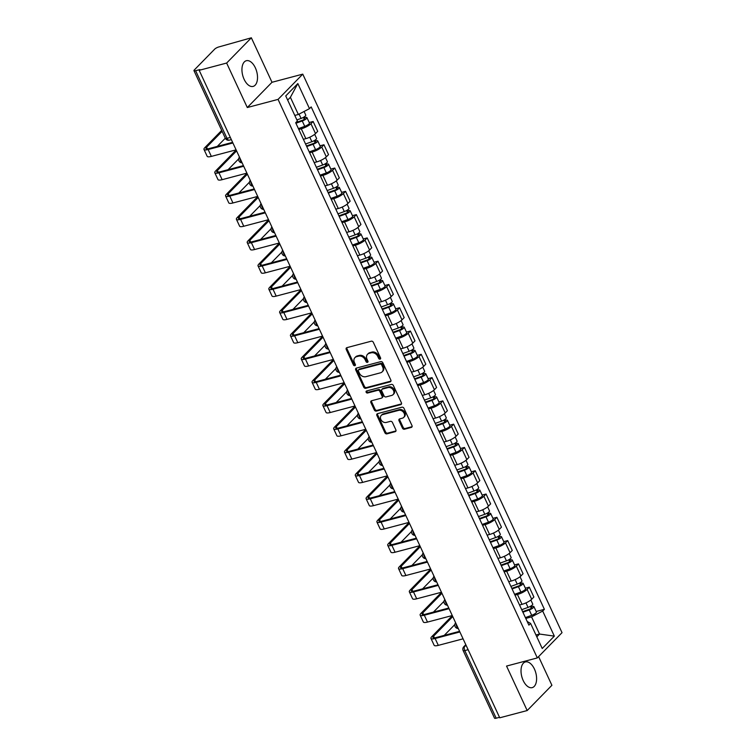 <?xml version="1.0" encoding="UTF-8"?>
<svg xmlns="http://www.w3.org/2000/svg" width="756" height="756" viewBox="0 0 756 756"><rect width="100%" height="100%" fill="white"/><g stroke="black" fill="none" stroke-linecap="round" stroke-linejoin="round"><path stroke-width="1.13" d="M380.079 359.147A1.172 0.936 -135.6 0 0 380.551 357.871L373.322 342.307A1.673 1.332 -135.6 0 0 371.29 341.192L346.909 347.647A1.673 1.332 -135.6 0 0 346.239 349.47L353.468 365.035A1.172 0.936 -135.6 0 0 355.358 364.534L354.422 362.521A5.349 4.262 -135.6 0 1 354.933 357.626A5.349 4.262 -135.6 0 1 356.586 356.681L358.618 356.152A5.349 4.262 -135.6 0 1 365.129 359.686L366.065 361.699A1.172 0.936 -135.6 0 0 367.955 361.198L367.019 359.185A5.349 4.262 -135.6 0 1 367.529 354.299A5.349 4.262 -135.6 0 1 369.183 353.354L371.215 352.816A5.349 4.262 -135.6 0 1 377.716 356.36L378.652 358.372A1.172 0.936 -135.6 0 0 380.079 359.147M534.426 669.041A13.287 7.258 75.2 0 0 525.411 661.935A13.287 7.258 75.2 0 0 523.19 680.523A13.287 7.258 75.2 0 0 532.205 687.629A13.287 7.258 75.2 0 0 534.426 669.041M255.348 67.823A13.287 7.258 75.2 0 0 246.333 60.716A13.287 7.258 75.2 0 0 244.112 79.304A13.287 7.258 75.2 0 0 253.128 86.411A13.287 7.258 75.2 0 0 255.348 67.823M402.438 428.123A1.673 1.332 -135.6 0 0 404.479 429.228L411.311 427.414A1.673 1.332 -135.6 0 0 411.992 425.59L403.959 408.306A1.673 1.332 -135.6 0 0 401.927 407.2L377.546 413.645A1.673 1.332 -135.6 0 0 376.875 415.469L384.899 432.763A1.673 1.332 -135.6 0 0 386.94 433.868L395.199 431.676A1.673 1.332 -135.6 0 0 395.87 429.852L392.44 422.462A1.673 1.332 -135.6 0 0 390.398 421.347L386.307 422.434A4.47 3.563 -135.6 0 1 381.355 420.317A4.47 3.563 -135.6 0 1 381.289 415.384A4.47 3.563 -135.6 0 1 382.668 414.6L398.714 410.347A4.47 3.563 -135.6 0 1 403.666 412.474A4.47 3.563 -135.6 0 1 403.732 417.397A4.47 3.563 -135.6 0 1 402.353 418.191L399.678 418.9A1.673 1.332 -135.6 0 0 399.007 420.723L402.438 428.123L403.165 427.386A1.673 1.332 -135.6 0 0 405.197 428.491L412.039 426.677A1.673 1.332 -135.6 0 0 412.096 426.658M247.288 107.532L271.999 82.281L251.351 37.8L226.639 63.05L247.288 107.532L278.057 99.395L537.318 657.918L506.548 666.064L527.187 710.545L499.735 717.803L199.178 70.317L199.896 69.58L195.624 70.714L227.008 138.329A3.411 1.862 75.2 0 0 229.323 140.153L231.345 139.614M226.639 63.05L199.178 70.317M390.162 381.856A1.673 1.332 -135.6 0 0 390.843 380.032L382.81 362.738A1.673 1.332 -135.6 0 0 380.778 361.633L356.397 368.087A1.673 1.332 -135.6 0 0 355.726 369.911L363.749 387.195A1.673 1.332 -135.6 0 0 365.781 388.3L390.162 381.856L390.88 381.118A1.673 1.332 -135.6 0 0 390.946 381.1M393.385 385.522L401.417 402.816A1.673 1.332 -135.6 0 1 400.737 404.63L376.356 411.084A1.673 1.332 -135.6 0 1 374.324 409.979L370.894 402.579A1.673 1.332 -135.6 0 1 371.565 400.756L381.449 398.138A1.673 1.332 -135.6 0 0 382.13 396.314L379.852 391.41A1.673 1.332 -135.6 0 0 377.811 390.304L367.52 393.025A1.172 0.936 -135.6 0 1 366.565 390.975L391.353 384.417A1.673 1.332 -135.6 0 1 393.385 385.522M251.351 37.8L218.89 46.929A3.411 0.888 -24.9 0 0 214.695 49.131L194.301 69.968A3.411 0.888 -24.9 0 0 193.971 70.677A3.411 0.888 -24.9 0 0 195.624 70.714M271.999 82.281L302.769 74.135L562.029 632.668L537.318 657.918M527.187 710.545L551.908 685.286L538.593 656.614M499.508 717.321L496.172 718.2A3.411 0.888 155.1 0 1 494.528 718.162L463.144 650.547A3.411 0.888 -24.9 0 0 464.789 650.585L496.172 718.2M303.373 139.293L305.849 138.641A7.834 2.032 -24.9 0 0 315.517 133.576L310.943 123.719A7.834 2.032 155.1 0 1 301.285 128.785L298.8 129.446M310.943 123.719L313.135 121.48L309.204 122.519M315.517 133.576L317.709 131.327L313.135 121.48M320.015 145.804L323.946 144.765L321.754 147.004A7.834 2.032 155.1 0 1 312.086 152.069L309.61 152.731M314.184 162.578L316.66 161.926A7.834 2.032 -24.9 0 0 326.327 156.861L328.52 154.611L323.946 144.765M330.826 169.089L334.757 168.049L332.555 170.289A7.834 2.032 155.1 0 1 322.897 175.354L320.421 176.016M324.995 185.863L327.471 185.211A7.834 2.032 -24.9 0 0 337.129 180.145L339.331 177.896L334.757 168.049M341.627 192.374L345.568 191.334L343.366 193.574A7.834 2.032 155.1 0 1 333.708 198.639L331.222 199.3M335.796 209.147L338.282 208.495A7.834 2.032 -24.9 0 0 347.94 203.43L350.141 201.181L345.568 191.334M352.438 215.658L356.369 214.619L354.177 216.859A7.834 2.032 155.1 0 1 344.509 221.924L342.033 222.585M346.607 232.432L349.083 231.78A7.834 2.032 -24.9 0 0 358.75 226.715L360.943 224.466L356.369 214.619M363.249 238.943L367.18 237.904L364.987 240.143A7.834 2.032 155.1 0 1 355.32 245.209L352.844 245.87M357.418 255.717L359.894 255.065A7.834 2.032 -24.9 0 0 369.561 250L371.754 247.751L367.18 237.904M374.059 262.228L377.991 261.189L375.789 263.428A7.834 2.032 155.1 0 1 366.131 268.493L363.655 269.155M368.229 279.002L370.705 278.35A7.834 2.032 -24.9 0 0 380.362 273.285L382.564 271.035L377.991 261.189M384.861 285.513L388.801 284.473L386.599 286.713A7.834 2.032 155.1 0 1 376.942 291.778L374.456 292.44M379.03 302.287L381.515 301.635A7.834 2.032 -24.9 0 0 391.173 296.569L393.375 294.32L388.801 284.473M395.671 308.798L399.603 307.749L397.41 309.998A7.834 2.032 155.1 0 1 387.743 315.063L385.267 315.724M389.841 325.571L392.317 324.919A7.834 2.032 -24.9 0 0 401.984 319.854L404.176 317.605L399.603 307.749M406.482 332.082L410.413 331.034L408.221 333.283A7.834 2.032 155.1 0 1 398.554 338.348L396.078 339.009M400.652 348.856L403.128 348.204A7.834 2.032 -24.9 0 0 412.785 343.139L414.987 340.89L410.413 331.034M417.284 355.367L421.224 354.318L419.022 356.567A7.834 2.032 155.1 0 1 409.365 361.633L406.889 362.285M411.453 372.141L413.938 371.489A7.834 2.032 -24.9 0 0 423.596 366.414L425.798 364.175L421.224 354.318M428.094 378.652L432.035 377.603L429.833 379.852A7.834 2.032 155.1 0 1 420.175 384.917L417.69 385.569M422.264 395.426L424.749 394.774A7.834 2.032 -24.9 0 0 434.407 389.699L436.599 387.459L432.035 377.603M438.905 401.927L442.836 400.888L440.644 403.137A7.834 2.032 155.1 0 1 430.977 408.202L428.501 408.854M433.075 418.711L435.55 418.049A7.834 2.032 -24.9 0 0 445.218 412.984L447.41 410.744L442.836 400.888M449.716 425.212L453.647 424.173L451.455 426.422A7.834 2.032 155.1 0 1 441.787 431.487L439.312 432.139M443.885 441.995L446.361 441.334A7.834 2.032 -24.9 0 0 456.019 436.269L458.221 434.029L453.647 424.173M460.517 448.497L464.458 447.457L462.256 449.707A7.834 2.032 155.1 0 1 452.598 454.772L450.122 455.424M454.687 465.28L457.172 464.619A7.834 2.032 -24.9 0 0 466.83 459.553L469.032 457.314L464.458 447.457M471.328 471.782L475.269 470.742L473.067 472.991A7.834 2.032 155.1 0 1 463.409 478.057L460.924 478.709M465.498 488.565L467.973 487.903A7.834 2.032 -24.9 0 0 477.641 482.838L479.833 480.599L475.269 470.742M482.139 495.067L486.07 494.027L483.878 496.276A7.834 2.032 155.1 0 1 474.21 501.341L471.735 501.993M476.308 511.85L478.784 511.188A7.834 2.032 -24.9 0 0 488.452 506.123L490.644 503.883L486.07 494.027M492.95 518.351L496.881 517.312L494.679 519.561A7.834 2.032 155.1 0 1 485.021 524.626L482.545 525.278M487.119 535.135L489.595 534.473A7.834 2.032 -24.9 0 0 499.253 529.408L501.455 527.168L496.881 517.312M503.751 541.636L507.692 540.597L505.49 542.846A7.834 2.032 155.1 0 1 495.832 547.911L493.347 548.563M497.92 558.419L500.406 557.758A7.834 2.032 -24.9 0 0 510.064 552.693L512.266 550.453L507.692 540.597M514.562 564.921L518.493 563.881L516.301 566.131A7.834 2.032 155.1 0 1 506.643 571.196L504.157 571.848M508.731 581.704L511.207 581.043A7.834 2.032 -24.9 0 0 520.875 575.977L523.067 573.738L518.493 563.881M525.373 588.206L529.304 587.166L527.112 589.415A7.834 2.032 155.1 0 1 517.444 594.481L514.968 595.133M519.542 604.989L522.018 604.327A7.834 2.032 -24.9 0 0 531.685 599.262L533.878 597.023L529.304 587.166M294.793 115.422L298.355 114.477L290.389 97.316L287.677 100.094M536.817 636.826L539.538 634.048L531.562 616.887L542.695 611.046L554.337 636.127L542.232 648.497L530.589 623.417L528.898 625.146L295.69 122.746L297.382 121.007L285.74 95.936L297.845 83.566L309.488 108.647L298.355 114.477M542.695 611.046L544.396 609.317L311.179 106.908L309.488 108.647M278.057 99.395L302.769 74.135M535.966 634.993L539.538 634.048L554.337 636.127M531.562 616.887L525.779 618.417M536.184 611.491L544.396 609.317M530.589 623.417L527.215 621.517M297.845 83.566L290.389 97.316M380.665 358.438A1.172 0.936 -135.6 0 1 379.38 357.635L378.444 355.622A5.349 4.262 -135.6 0 0 371.933 352.079L371.215 352.816M367.529 354.299L368.248 353.562A5.349 4.262 -135.6 0 1 369.901 352.617L371.933 352.079M354.933 357.626L355.651 356.889A5.349 4.262 -135.6 0 1 357.305 355.944L359.336 355.414A5.349 4.262 -135.6 0 1 365.847 358.949L366.783 360.971A1.172 0.936 -135.6 0 0 368.068 361.765M346.853 347.665A1.673 1.332 -135.6 0 0 346.957 348.733L354.186 364.297A1.172 0.936 -135.6 0 0 355.471 365.101M356.341 368.106A1.673 1.332 -135.6 0 0 356.445 369.174L364.468 386.458A1.673 1.332 -135.6 0 0 366.509 387.563L390.88 381.118M381.667 364.855A1.172 0.936 -135.6 0 0 380.24 364.08L358.845 369.741A1.172 0.936 -135.6 0 0 358.372 371.016L359.355 373.143A5.349 4.262 -135.6 0 0 365.866 376.686L380.495 372.812A5.349 4.262 -135.6 0 0 382.139 371.867A5.349 4.262 -135.6 0 0 382.649 366.981L381.667 364.855L382.385 364.118A1.172 0.936 -135.6 0 0 380.958 363.343L380.24 364.08M358.486 369.949L359.204 369.211A1.172 0.936 -135.6 0 1 359.563 369.004L380.958 363.343M382.139 371.867L382.867 371.13A5.349 4.262 -135.6 0 0 383.368 366.244L382.649 366.981M382.385 364.118L383.368 366.244M371.508 400.774A1.673 1.332 -135.6 0 0 371.612 401.842L375.042 409.242A1.673 1.332 -135.6 0 0 377.083 410.347L401.464 403.902A1.673 1.332 -135.6 0 0 401.521 403.884M381.969 397.845L382.687 397.108A1.673 1.332 -135.6 0 0 382.848 395.577L380.57 390.672A1.673 1.332 -135.6 0 0 378.539 389.567L368.238 392.288L367.52 393.025M366.707 390.937A1.172 0.936 -135.6 0 0 368.238 392.288M391.712 395.426A4.47 3.563 -135.6 0 0 393.092 394.632A4.47 3.563 -135.6 0 0 393.025 389.709A4.47 3.563 -135.6 0 0 388.074 387.592L382.423 389.085A1.673 1.332 -135.6 0 0 381.742 390.909L384.02 395.813A1.673 1.332 -135.6 0 0 386.061 396.919L391.712 395.426M393.092 394.632L393.81 393.895A4.47 3.563 -135.6 0 0 393.744 388.971A4.47 3.563 -135.6 0 0 388.792 386.855L388.074 387.592M381.903 389.378L382.621 388.641A1.673 1.332 -135.6 0 1 383.141 388.348L388.792 386.855M399.622 418.918A1.673 1.332 -135.6 0 0 399.726 419.986L403.165 427.386M403.732 417.397L404.451 416.66A4.47 3.563 -135.6 0 0 404.394 411.736A4.47 3.563 -135.6 0 0 399.433 409.61L398.714 410.347M381.289 415.384L382.007 414.647A4.47 3.563 -135.6 0 1 383.386 413.863L399.433 409.61M377.49 413.664A1.673 1.332 -135.6 0 0 377.594 414.732L385.617 432.026A1.673 1.332 -135.6 0 0 387.658 433.131L395.917 430.948A1.673 1.332 -135.6 0 0 395.983 430.929M295.776 122.661L302.683 120.176A2.041 0.529 -24.9 0 0 304.933 118.579A2.041 0.529 -24.9 0 0 303.94 118.56L304.885 117.596A4.262 1.106 -24.9 0 1 306.945 117.643L309.44 123.02A4.262 1.106 -24.9 0 1 304.744 126.346L298.422 128.624M295.927 123.247L302.249 120.979A4.262 1.106 -24.9 0 0 306.945 117.643M303.402 117.378L304.309 119.353M296.891 119.939L301.077 118.437A4.262 1.106 -24.9 0 0 305.764 115.11L304.082 111.482M304.47 116.717L304.885 117.596M222.132 131.327L206.615 147.184A6.388 1.654 -24.9 0 0 205.991 148.507A6.388 1.654 -24.9 0 0 209.091 148.573L232.612 142.345M232.905 142.978L208.146 149.527A8.609 2.23 155.1 0 1 203.988 149.433A8.609 2.23 155.1 0 1 204.819 147.656L221.697 130.41M236.099 149.849L211.34 156.397A8.609 2.23 155.1 0 1 207.172 156.303L203.988 149.433M225.316 138.197L217.284 146.409M306.473 145.984L313.494 143.46A2.041 0.529 -24.9 0 0 315.743 141.863A2.041 0.529 -24.9 0 0 314.751 141.844L315.687 140.881A4.262 1.106 -24.9 0 1 317.756 140.928L320.251 146.305A4.262 1.106 -24.9 0 1 315.554 149.631L309.223 151.899M306.738 146.532L313.06 144.264A4.262 1.106 -24.9 0 0 317.756 140.928M314.203 140.663L315.12 142.638M305.556 143.99L311.878 141.722A4.262 1.106 -24.9 0 0 316.575 138.395L314.685 134.322M315.28 140.002L315.687 140.881M317.284 169.259L324.296 166.745A2.041 0.529 -24.9 0 0 326.554 165.148A2.041 0.529 -24.9 0 0 325.562 165.129L326.498 164.165A4.262 1.106 -24.9 0 1 328.558 164.213L331.052 169.59A4.262 1.106 -24.9 0 1 326.365 172.916L320.034 175.184M317.539 169.816L323.87 167.548A4.262 1.106 -24.9 0 0 328.558 164.213M325.014 163.948L325.93 165.923M316.367 167.274L322.689 165.006A4.262 1.106 -24.9 0 0 327.386 161.68L325.496 157.607M326.091 163.287L326.498 164.165M236.581 150.888L217.426 170.469A6.388 1.654 -24.9 0 0 216.802 171.792A6.388 1.654 -24.9 0 0 219.892 171.858L243.423 165.63M243.715 166.263L218.956 172.812A8.609 2.23 155.1 0 1 214.789 172.718A8.609 2.23 155.1 0 1 215.63 170.941L236.155 149.971M246.9 173.133L222.141 179.682A8.609 2.23 155.1 0 1 217.983 179.588L214.789 172.718M238.65 158.902L228.085 169.694M247.392 174.173L228.227 193.753A6.388 1.654 -24.9 0 0 227.613 195.076A6.388 1.654 -24.9 0 0 230.703 195.142L254.233 188.915M254.526 189.548L229.767 196.097A8.609 2.23 155.1 0 1 225.6 196.002A8.609 2.23 155.1 0 1 226.441 194.226L246.957 173.256M257.711 196.418L232.952 202.967A8.609 2.23 155.1 0 1 228.784 202.873L225.6 196.002M249.452 182.187L238.896 192.978M328.095 192.544L335.106 190.03A2.041 0.529 -24.9 0 0 337.356 188.433A2.041 0.529 -24.9 0 0 336.373 188.414L337.308 187.45A4.262 1.106 -24.9 0 1 339.368 187.497L341.863 192.874A4.262 1.106 -24.9 0 1 337.167 196.201L330.844 198.469M328.35 193.101L334.672 190.833A4.262 1.106 -24.9 0 0 339.368 187.497M335.825 187.233L336.741 189.208M327.168 190.559L333.5 188.291A4.262 1.106 -24.9 0 0 338.187 184.965L336.297 180.892M336.892 186.571L337.308 187.45M338.905 215.829L345.917 213.315A2.041 0.529 -24.9 0 0 348.166 211.718A2.041 0.529 -24.9 0 0 347.174 211.699L348.119 210.735A4.262 1.106 -24.9 0 1 350.179 210.782L352.674 216.159A4.262 1.106 -24.9 0 1 347.977 219.486L341.655 221.754M339.16 216.386L345.483 214.118A4.262 1.106 -24.9 0 0 350.179 210.782M346.635 210.518L347.543 212.483M337.979 213.844L344.301 211.576A4.262 1.106 -24.9 0 0 348.998 208.25L347.108 204.167M347.703 209.856L348.119 210.735M349.707 239.113L356.728 236.6A2.041 0.529 -24.9 0 0 358.977 235.003A2.041 0.529 -24.9 0 0 357.985 234.984L358.92 234.02A4.262 1.106 -24.9 0 1 360.99 234.067L363.475 239.444A4.262 1.106 -24.9 0 1 358.788 242.77L352.457 245.038M349.962 239.671L356.293 237.393A4.262 1.106 -24.9 0 0 360.99 234.067M357.437 233.802L358.353 235.768M348.79 237.129L355.112 234.861A4.262 1.106 -24.9 0 0 359.809 231.534L357.919 227.452M358.514 233.141L358.92 234.02M258.193 197.458L239.038 217.038A6.388 1.654 -24.9 0 0 238.414 218.361A6.388 1.654 -24.9 0 0 241.514 218.427L265.044 212.2M265.337 212.833L240.578 219.382A8.609 2.23 155.1 0 1 236.411 219.287A8.609 2.23 155.1 0 1 237.242 217.511L257.768 196.541M268.522 219.703L243.763 226.252A8.609 2.23 155.1 0 1 239.595 226.157L236.411 219.287M260.262 205.471L249.707 216.263M269.004 220.743L249.849 240.323A6.388 1.654 -24.9 0 0 249.225 241.646A6.388 1.654 -24.9 0 0 252.324 241.712L275.845 235.485M276.138 236.118L251.379 242.667A8.609 2.23 155.1 0 1 247.221 242.572A8.609 2.23 155.1 0 1 248.053 240.795L268.578 219.826M279.333 242.988L254.574 249.537A8.609 2.23 155.1 0 1 250.406 249.442L247.221 242.572M271.073 228.756L260.508 239.548M279.815 244.027L260.659 263.608A6.388 1.654 -24.9 0 0 260.036 264.921A6.388 1.654 -24.9 0 0 263.126 264.997L286.656 258.769M286.949 259.402L262.19 265.951A8.609 2.23 155.1 0 1 258.023 265.857A8.609 2.23 155.1 0 1 258.864 264.08L279.389 243.111M290.134 266.273L265.375 272.821A8.609 2.23 155.1 0 1 261.217 272.727L258.023 265.857M281.875 252.041L271.319 262.833M360.517 262.398L367.529 259.884A2.041 0.529 -24.9 0 0 369.788 258.287A2.041 0.529 -24.9 0 0 368.796 258.259L369.731 257.305A4.262 1.106 -24.9 0 1 371.791 257.352L374.286 262.729A4.262 1.106 -24.9 0 1 369.599 266.055L363.267 268.323M360.773 262.956L367.104 260.678A4.262 1.106 -24.9 0 0 371.791 257.352M368.248 257.087L369.164 259.053M359.601 260.414L365.923 258.146A4.262 1.106 -24.9 0 0 370.62 254.819L368.72 250.737M369.325 256.426L369.731 257.305M290.625 267.312L271.461 286.893A6.388 1.654 -24.9 0 0 270.846 288.206A6.388 1.654 -24.9 0 0 273.937 288.282L297.467 282.054M297.76 282.687L273.001 289.236A8.609 2.23 155.1 0 1 268.834 289.142A8.609 2.23 155.1 0 1 269.675 287.365L290.191 266.395M300.945 289.557L276.186 296.106A8.609 2.23 155.1 0 1 272.018 296.012L268.834 289.142M292.685 275.326L282.13 286.118M371.328 285.683L378.34 283.169A2.041 0.529 -24.9 0 0 380.589 281.572A2.041 0.529 -24.9 0 0 379.606 281.544L380.542 280.589A4.262 1.106 -24.9 0 1 382.602 280.637L385.097 286.014A4.262 1.106 -24.9 0 1 380.4 289.34L374.078 291.608M371.583 286.24L377.905 283.963A4.262 1.106 -24.9 0 0 382.602 280.637M379.058 280.372L379.975 282.338M370.402 283.698L376.734 281.43A4.262 1.106 -24.9 0 0 381.421 278.104L379.531 274.022M380.126 279.711L380.542 280.589M301.427 290.597L282.271 310.177A6.388 1.654 -24.9 0 0 281.648 311.491A6.388 1.654 -24.9 0 0 284.747 311.566L308.278 305.339M308.571 305.972L283.812 312.521A8.609 2.23 155.1 0 1 279.644 312.426A8.609 2.23 155.1 0 1 280.476 310.65L301.001 289.68M311.755 312.842L286.996 319.391A8.609 2.23 155.1 0 1 282.829 319.297L279.644 312.426M303.496 298.611L292.941 309.402M382.139 308.968L389.151 306.454A2.041 0.529 -24.9 0 0 391.4 304.857A2.041 0.529 -24.9 0 0 390.408 304.829L391.353 303.874A4.262 1.106 -24.9 0 1 393.413 303.921L395.908 309.298A4.262 1.106 -24.9 0 1 391.211 312.625L384.889 314.893M382.394 309.525L388.716 307.248A4.262 1.106 -24.9 0 0 393.413 303.921M389.869 303.657L390.776 305.622M381.213 306.983L387.535 304.715A4.262 1.106 -24.9 0 0 392.232 301.389L390.342 297.306M390.937 302.995L391.353 303.874M312.237 313.882L293.082 333.462A6.388 1.654 -24.9 0 0 292.459 334.776A6.388 1.654 -24.9 0 0 295.549 334.851L319.079 328.624M319.372 329.257L294.613 335.806A8.609 2.23 155.1 0 1 290.446 335.711A8.609 2.23 155.1 0 1 291.287 333.935L311.812 312.965M322.566 336.127L297.807 342.676A8.609 2.23 155.1 0 1 293.64 342.581L290.446 335.711M314.307 321.895L303.742 332.687M392.94 332.253L399.952 329.739A2.041 0.529 -24.9 0 0 402.211 328.142A2.041 0.529 -24.9 0 0 401.219 328.113L402.154 327.159A4.262 1.106 -24.9 0 1 404.214 327.206L406.709 332.583A4.262 1.106 -24.9 0 1 402.022 335.91L395.69 338.178M393.196 332.81L399.527 330.533A4.262 1.106 -24.9 0 0 404.214 327.206M400.671 326.942L401.587 328.907M392.024 330.268L398.346 328A4.262 1.106 -24.9 0 0 403.042 324.674L401.152 320.591M401.748 326.271L402.154 327.159M323.048 337.167L303.893 356.747A6.388 1.654 -24.9 0 0 303.269 358.06A6.388 1.654 -24.9 0 0 306.36 358.136L329.89 351.909M330.183 352.542L305.424 359.091A8.609 2.23 155.1 0 1 301.257 358.996A8.609 2.23 155.1 0 1 302.098 357.219L322.623 336.25M333.368 359.412L308.609 365.961A8.609 2.23 155.1 0 1 304.441 365.866L301.257 358.996M325.108 345.18L314.553 355.963M403.751 355.537L410.763 353.024A2.041 0.529 -24.9 0 0 413.022 351.427A2.041 0.529 -24.9 0 0 412.029 351.398L412.965 350.444A4.262 1.106 -24.9 0 1 415.025 350.491L417.52 355.868A4.262 1.106 -24.9 0 1 412.823 359.195L406.501 361.462M404.006 356.095L410.338 353.817A4.262 1.106 -24.9 0 0 415.025 350.491M411.481 350.226L412.398 352.192M402.835 353.553L409.157 351.285A4.262 1.106 -24.9 0 0 413.853 347.958L411.954 343.876M412.559 349.555L412.965 350.444M414.562 378.822L421.574 376.308A2.041 0.529 -24.9 0 0 423.823 374.711A2.041 0.529 -24.9 0 0 422.84 374.683L423.776 373.729A4.262 1.106 -24.9 0 1 425.836 373.776L428.331 379.153A4.262 1.106 -24.9 0 1 423.634 382.479L417.312 384.747M414.817 379.38L421.139 377.102A4.262 1.106 -24.9 0 0 425.836 373.776M422.292 373.511L423.209 375.477M413.636 376.838L419.967 374.57A4.262 1.106 -24.9 0 0 424.655 371.243L422.765 367.161M423.36 372.84L423.776 373.729M425.373 402.107L432.385 399.593A2.041 0.529 -24.9 0 0 434.634 397.996A2.041 0.529 -24.9 0 0 433.642 397.968L434.577 397.013A4.262 1.106 -24.9 0 1 436.647 397.061L439.141 402.438A4.262 1.106 -24.9 0 1 434.445 405.764L428.123 408.032M425.628 402.664L431.95 400.387A4.262 1.106 -24.9 0 0 436.647 397.061M433.103 396.796L434.01 398.762M424.447 400.122L430.769 397.854A4.262 1.106 -24.9 0 0 435.465 394.519L433.575 390.446M434.171 396.125L434.577 397.013M436.174 425.392L443.186 422.878A2.041 0.529 -24.9 0 0 445.445 421.281A2.041 0.529 -24.9 0 0 444.452 421.253L445.388 420.298A4.262 1.106 -24.9 0 1 447.448 420.345L449.943 425.722A4.262 1.106 -24.9 0 1 445.256 429.049L438.924 431.317M436.429 425.949L442.761 423.672A4.262 1.106 -24.9 0 0 447.448 420.345M443.904 420.081L444.821 422.046M435.258 423.407L441.58 421.139A4.262 1.106 -24.9 0 0 446.276 417.803L444.386 413.73M444.982 419.41L445.388 420.298M446.985 448.677L453.997 446.163A2.041 0.529 -24.9 0 0 456.255 444.566A2.041 0.529 -24.9 0 0 455.263 444.537L456.199 443.583A4.262 1.106 -24.9 0 1 458.259 443.63L460.754 449.007A4.262 1.106 -24.9 0 1 456.057 452.334L449.735 454.602M447.24 449.225L453.562 446.957A4.262 1.106 -24.9 0 0 458.259 443.63M454.715 443.366L455.632 445.331M446.059 446.692L452.39 444.424A4.262 1.106 -24.9 0 0 457.087 441.088L455.188 437.015M455.783 442.695L456.199 443.583M457.796 471.961L464.808 469.448A2.041 0.529 -24.9 0 0 467.057 467.851A2.041 0.529 -24.9 0 0 466.074 467.822L467.01 466.868A4.262 1.106 -24.9 0 1 469.07 466.915L471.564 472.292A4.262 1.106 -24.9 0 1 466.868 475.618L460.546 477.886M458.051 472.509L464.373 470.241A4.262 1.106 -24.9 0 0 469.07 466.915M465.526 466.65L466.433 468.616M456.87 469.977L463.201 467.709A4.262 1.106 -24.9 0 0 467.888 464.373L465.998 460.3M466.594 465.979L467.01 466.868M333.859 360.451L314.694 380.022A6.388 1.654 -24.9 0 0 314.08 381.345A6.388 1.654 -24.9 0 0 317.17 381.421L340.701 375.193M340.994 375.826L316.235 382.375A8.609 2.23 155.1 0 1 312.067 382.281A8.609 2.23 155.1 0 1 312.899 380.504L333.424 359.535M344.178 382.697L319.419 389.245A8.609 2.23 155.1 0 1 315.252 389.151L312.067 382.281M335.919 368.465L325.363 379.247M344.66 383.736L325.505 403.307A6.388 1.654 -24.9 0 0 324.882 404.63A6.388 1.654 -24.9 0 0 327.981 404.706L351.502 398.478M351.795 399.111L327.046 405.66A8.609 2.23 155.1 0 1 322.878 405.566A8.609 2.23 155.1 0 1 323.71 403.789L344.235 382.82M354.989 405.981L330.23 412.53A8.609 2.23 155.1 0 1 326.063 412.436L322.878 405.566M346.73 391.75L336.174 402.532M355.471 407.021L336.316 426.592A6.388 1.654 -24.9 0 0 335.692 427.915A6.388 1.654 -24.9 0 0 338.782 427.99L362.313 421.763M362.606 422.396L337.847 428.945A8.609 2.23 155.1 0 1 333.68 428.85A8.609 2.23 155.1 0 1 334.521 427.074L355.046 406.104M365.791 429.266L341.041 435.815A8.609 2.23 155.1 0 1 336.874 435.711L333.68 428.85M357.541 415.035L346.976 425.817M366.282 430.306L347.117 449.877A6.388 1.654 -24.9 0 0 346.503 451.2A6.388 1.654 -24.9 0 0 349.593 451.275L373.124 445.048M373.417 445.681L348.658 452.23A8.609 2.23 155.1 0 1 344.49 452.135A8.609 2.23 155.1 0 1 345.331 450.359L365.847 429.38M376.601 452.542L351.842 459.1A8.609 2.23 155.1 0 1 347.675 458.996L344.49 452.135M368.342 438.319L357.786 449.102M377.083 453.591L357.928 473.161A6.388 1.654 -24.9 0 0 357.314 474.484A6.388 1.654 -24.9 0 0 360.404 474.56L383.935 468.333M384.228 468.966L359.469 475.515A8.609 2.23 155.1 0 1 355.301 475.42A8.609 2.23 155.1 0 1 356.133 473.643L376.658 452.664M387.412 475.826L362.653 482.385A8.609 2.23 155.1 0 1 358.486 482.281L355.301 475.42M379.153 461.604L368.597 472.387M387.894 476.875L368.739 496.446A6.388 1.654 -24.9 0 0 368.115 497.769A6.388 1.654 -24.9 0 0 371.215 497.845L394.736 491.617M395.029 492.25L370.27 498.799A8.609 2.23 155.1 0 1 366.112 498.705A8.609 2.23 155.1 0 1 366.943 496.928L387.469 475.949M398.223 499.111L373.464 505.66A8.609 2.23 155.1 0 1 369.297 505.566L366.112 498.705M389.964 484.889L379.408 495.671M468.597 495.246L475.618 492.732A2.041 0.529 -24.9 0 0 477.868 491.135A2.041 0.529 -24.9 0 0 476.875 491.107L477.811 490.153A4.262 1.106 -24.9 0 1 479.88 490.2L482.375 495.567A4.262 1.106 -24.9 0 1 477.679 498.903L471.347 501.171M468.862 495.794L475.184 493.526A4.262 1.106 -24.9 0 0 479.88 490.2M476.327 489.935L477.244 491.901M467.68 493.262L474.003 490.994A4.262 1.106 -24.9 0 0 478.699 487.658L476.809 483.585M477.405 489.264L477.811 490.153M398.705 500.16L379.55 519.731A6.388 1.654 -24.9 0 0 378.926 521.054A6.388 1.654 -24.9 0 0 382.016 521.13L405.547 514.902M405.84 515.535L381.081 522.084A8.609 2.23 155.1 0 1 376.913 521.99A8.609 2.23 155.1 0 1 377.754 520.213L398.28 499.234M409.024 522.396L384.265 528.945A8.609 2.23 155.1 0 1 380.107 528.85L376.913 521.99M400.774 508.174L390.209 518.956M479.408 518.531L486.42 516.017A2.041 0.529 -24.9 0 0 488.678 514.42A2.041 0.529 -24.9 0 0 487.686 514.392L488.622 513.437A4.262 1.106 -24.9 0 1 490.682 513.485L493.177 518.852A4.262 1.106 -24.9 0 1 488.489 522.188L482.158 524.456M479.663 519.079L485.995 516.811A4.262 1.106 -24.9 0 0 490.682 513.485M487.138 513.22L488.055 515.186M478.491 516.546L484.813 514.278A4.262 1.106 -24.9 0 0 489.51 510.943L487.62 506.87M488.215 512.549L488.622 513.437M409.516 523.445L390.351 543.016A6.388 1.654 -24.9 0 0 389.737 544.339A6.388 1.654 -24.9 0 0 392.827 544.414L416.358 538.187M416.65 538.82L391.891 545.369A8.609 2.23 155.1 0 1 387.724 545.274A8.609 2.23 155.1 0 1 388.565 543.488L409.081 522.519M419.835 545.681L395.076 552.23A8.609 2.23 155.1 0 1 390.909 552.135L387.724 545.274M411.576 531.459L401.02 542.241M490.219 541.816L497.231 539.302A2.041 0.529 -24.9 0 0 499.48 537.696A2.041 0.529 -24.9 0 0 498.497 537.677L499.432 536.722A4.262 1.106 -24.9 0 1 501.493 536.769L503.987 542.137A4.262 1.106 -24.9 0 1 499.291 545.473L492.969 547.741M490.474 542.364L496.796 540.096A4.262 1.106 -24.9 0 0 501.493 536.769M497.949 536.505L498.865 538.47M489.293 539.831L495.624 537.563A4.262 1.106 -24.9 0 0 500.311 534.227L498.421 530.154M499.017 535.834L499.432 536.722M420.317 546.73L401.162 566.301A6.388 1.654 -24.9 0 0 400.538 567.624A6.388 1.654 -24.9 0 0 403.638 567.699L427.168 561.472M427.461 562.105L402.702 568.654A8.609 2.23 155.1 0 1 398.535 568.559A8.609 2.23 155.1 0 1 399.366 566.773L419.892 545.804M430.646 568.966L405.887 575.514A8.609 2.23 155.1 0 1 401.719 575.42L398.535 568.559M422.387 554.743L411.831 565.526M501.03 565.101L508.041 562.587A2.041 0.529 -24.9 0 0 510.291 560.98A2.041 0.529 -24.9 0 0 509.298 560.961L510.243 560.007A4.262 1.106 -24.9 0 1 512.303 560.054L514.798 565.422A4.262 1.106 -24.9 0 1 510.102 568.758L503.779 571.026M501.285 565.649L507.607 563.381A4.262 1.106 -24.9 0 0 512.303 560.054M508.76 559.79L509.667 561.755M500.103 563.116L506.435 560.848A4.262 1.106 -24.9 0 0 511.122 557.512L509.232 553.439M509.827 559.119L510.243 560.007M431.128 570.015L411.973 589.585A6.388 1.654 -24.9 0 0 411.349 590.908A6.388 1.654 -24.9 0 0 414.449 590.984L437.97 584.757M438.263 585.39L413.504 591.939A8.609 2.23 155.1 0 1 409.346 591.844A8.609 2.23 155.1 0 1 410.177 590.058L430.703 569.088M441.457 592.25L416.698 598.799A8.609 2.23 155.1 0 1 412.53 598.705L409.346 591.844M433.197 578.028L422.642 588.811M511.831 588.385L518.852 585.872A2.041 0.529 -24.9 0 0 521.101 584.265A2.041 0.529 -24.9 0 0 520.109 584.246L521.045 583.292A4.262 1.106 -24.9 0 1 523.114 583.339L525.609 588.707A4.262 1.106 -24.9 0 1 520.912 592.043L514.581 594.31M512.095 588.933L518.418 586.665A4.262 1.106 -24.9 0 0 523.114 583.339M519.561 583.074L520.478 585.04M510.914 586.401L517.236 584.133A4.262 1.106 -24.9 0 0 521.933 580.797L520.043 576.724M520.638 582.403L521.045 583.292M441.939 593.299L422.784 612.87A6.388 1.654 -24.9 0 0 422.16 614.193A6.388 1.654 -24.9 0 0 425.25 614.259L448.78 608.041M449.073 608.674L424.314 615.223A8.609 2.23 155.1 0 1 420.147 615.129A8.609 2.23 155.1 0 1 420.988 613.343L441.513 592.373M452.258 615.535L427.499 622.084A8.609 2.23 155.1 0 1 423.341 621.99L420.147 615.129M444.008 601.313L433.443 612.095M522.642 611.67L529.654 609.147A2.041 0.529 -24.9 0 0 531.912 607.55A2.041 0.529 -24.9 0 0 530.92 607.531L531.855 606.577A4.262 1.106 -24.9 0 1 533.916 606.624L536.41 611.991A4.262 1.106 -24.9 0 1 531.723 615.327L525.392 617.595M522.897 612.218L529.228 609.95A4.262 1.106 -24.9 0 0 533.916 606.624M530.372 606.359L531.288 608.325M521.725 609.686L528.047 607.408A4.262 1.106 -24.9 0 0 532.744 604.082L530.844 600.009M531.449 605.688L531.855 606.577M452.75 616.584L433.585 636.155A6.388 1.654 -24.9 0 0 432.971 637.478A6.388 1.654 -24.9 0 0 436.061 637.544L459.591 631.326M459.884 631.959L435.125 638.508A8.609 2.23 155.1 0 1 430.958 638.414A8.609 2.23 155.1 0 1 431.799 636.628L452.315 615.658M463.069 638.82L438.31 645.369A8.609 2.23 155.1 0 1 434.142 645.274L430.958 638.414M454.81 624.588L444.254 635.38M465.942 645.01L464.845 646.125A3.411 1.862 75.2 0 0 464.789 650.585L468.125 649.706M466.282 645.747L464.845 646.125A3.411 2.712 44.4 0 0 463.797 646.73A3.411 3.411 0 0 0 463.144 650.547M520.875 575.977L516.301 566.131M510.064 552.693L505.49 542.846M499.253 529.408L494.679 519.561M488.452 506.123L483.878 496.276M477.641 482.838L473.067 472.991M466.83 459.553L462.256 449.707M456.019 436.269L451.455 426.422M445.218 412.984L440.644 403.137M434.407 389.699L429.833 379.852M423.596 366.414L419.022 356.567M412.785 343.139L408.221 333.283M401.984 319.854L397.41 309.998M391.173 296.569L386.599 286.713M380.362 273.285L375.789 263.428M369.561 250L364.987 240.143M358.75 226.715L354.177 216.859M347.94 203.43L343.366 193.574M337.129 180.145L332.555 170.289M326.327 156.861L321.754 147.004M531.685 599.262L527.112 589.415M522.018 604.327L517.444 594.481M511.207 581.043L506.643 571.196M500.406 557.758L495.832 547.911M489.595 534.473L485.021 524.626M478.784 511.188L474.21 501.341M467.973 487.903L463.409 478.057M457.172 464.619L452.598 454.772M446.361 441.334L441.787 431.487M435.55 418.049L430.977 408.202M424.749 394.774L420.175 384.917M413.938 371.489L409.365 361.633M403.128 348.204L398.554 338.348M392.317 324.919L387.743 315.063M381.515 301.635L376.942 291.778M370.705 278.35L366.131 268.493M359.894 255.065L355.32 245.209M349.083 231.78L344.509 221.924M338.282 208.495L333.708 198.639M327.471 185.211L322.897 175.354M316.66 161.926L312.086 152.069M305.849 138.641L301.285 128.785M240.021 158.297A3.411 1.862 75.2 0 0 242.005 162.578M250.822 181.582A3.411 1.862 75.2 0 0 252.806 185.863M261.633 204.867A3.411 1.862 75.2 0 0 263.617 209.147M272.443 228.151A3.411 1.862 75.2 0 0 274.428 232.432M283.254 251.436A3.411 1.862 75.2 0 0 285.239 255.708M294.056 274.721A3.411 1.862 75.2 0 0 296.04 278.992M304.866 298.006A3.411 1.862 75.2 0 0 306.851 302.277M315.677 321.291A3.411 1.862 75.2 0 0 317.662 325.562M326.488 344.575A3.411 1.862 75.2 0 0 328.473 348.847M337.289 367.86A3.411 1.862 75.2 0 0 339.274 372.132M348.1 391.145A3.411 1.862 75.2 0 0 350.085 395.416M358.911 414.43A3.411 1.862 75.2 0 0 360.895 418.701M369.722 437.715A3.411 1.862 75.2 0 0 371.706 441.986M380.523 460.999A3.411 1.862 75.2 0 0 382.508 465.271M391.334 484.284A3.411 1.862 75.2 0 0 393.318 488.556M402.145 507.569A3.411 1.862 75.2 0 0 404.129 511.84M412.946 530.854A3.411 1.862 75.2 0 0 414.94 535.125M423.757 554.139A3.411 1.862 75.2 0 0 425.741 558.41M434.568 577.423A3.411 1.862 75.2 0 0 436.552 581.695M445.378 600.699A3.411 1.862 75.2 0 0 447.363 604.98M456.18 623.983A3.411 1.862 75.2 0 0 458.164 628.264M230.334 137.441L227.008 138.329A3.411 0.888 -24.9 0 1 225.354 138.291A3.411 3.411 0 0 0 229.323 140.153M378.444 355.622L377.716 356.36M369.901 352.617L369.183 353.354M366.783 360.971L366.065 361.699M365.847 358.949L365.129 359.686M359.336 355.414L358.618 356.152M357.305 355.944L356.586 356.681M354.186 364.297L353.468 365.035M346.957 348.733L346.239 349.47M379.38 357.635L378.652 358.372M366.509 387.563L365.781 388.3M364.468 386.458L363.749 387.195M356.445 369.174L355.726 369.911M359.563 369.004L358.845 369.741M401.464 403.902L400.737 404.63M377.083 410.347L376.356 411.084M375.042 409.242L374.324 409.979M371.612 401.842L370.894 402.579M382.848 395.577L382.13 396.314M380.57 390.672L379.852 391.41M378.539 389.567L377.811 390.304M383.141 388.348L382.423 389.085M399.726 419.986L399.007 420.723M383.386 413.863L382.668 414.6M395.917 430.948L395.199 431.676M387.658 433.131L386.94 433.868M385.617 432.026L384.899 432.763M377.594 414.732L376.875 415.469M412.039 426.677L411.311 427.414M405.197 428.491L404.479 429.228M302.249 120.979L304.744 126.346M299.064 114.109L301.077 118.437M211.34 156.397L208.146 149.527M207.399 148.885L206.615 147.184M313.06 144.264L315.554 149.631M309.78 137.205L311.878 141.722M323.87 167.548L326.365 172.916M320.591 160.489L322.689 165.006M222.141 179.682L218.956 172.812M218.21 172.17L217.426 170.469M232.952 202.967L229.767 196.097M229.021 195.454L228.227 193.753M334.672 190.833L337.167 196.201M331.402 183.774L333.5 188.291M345.483 214.118L347.977 219.486M342.213 207.059L344.301 211.576M356.293 237.393L358.788 242.77M353.014 230.344L355.112 234.861M243.763 226.252L240.578 219.382M239.832 218.739L239.038 217.038M254.574 249.537L251.379 242.667M250.633 242.024L249.849 240.323M265.375 272.821L262.19 265.951M261.444 265.309L260.659 263.608M367.104 260.678L369.599 266.055M363.825 253.629L365.923 258.146M276.186 296.106L273.001 289.236M272.255 288.584L271.461 286.893M377.905 283.963L380.4 289.34M374.636 276.913L376.734 281.43M286.996 319.391L283.812 312.521M283.065 311.869L282.271 310.177M388.716 307.248L391.211 312.625M385.447 300.198L387.535 304.715M297.807 342.676L294.613 335.806M293.867 335.154L293.082 333.462M399.527 330.533L402.022 335.91M396.248 323.483L398.346 328M308.609 365.961L305.424 359.091M304.677 358.438L303.893 356.747M410.338 353.817L412.823 359.195M407.059 346.768L409.157 351.285M421.139 377.102L423.634 382.479M417.87 370.053L419.967 374.57M431.95 400.387L434.445 405.764M428.68 393.337L430.769 397.854M442.761 423.672L445.256 429.049M439.482 416.622L441.58 421.139M453.562 446.957L456.057 452.334M450.292 439.907L452.39 444.424M464.373 470.241L466.868 475.618M461.103 463.192L463.201 467.709M319.419 389.245L316.235 382.375M315.488 381.723L314.694 380.022M330.23 412.53L327.046 405.66M326.299 405.008L325.505 403.307M341.041 435.815L337.847 428.945M337.1 428.293L336.316 426.592M351.842 459.1L348.658 452.23M347.911 451.578L347.117 449.877M362.653 482.385L359.469 475.515M358.722 474.862L357.928 473.161M373.464 505.66L370.27 498.799M369.523 498.147L368.739 496.446M475.184 493.526L477.679 498.903M471.905 486.477L474.003 490.994M384.265 528.945L381.081 522.084M380.334 521.432L379.55 519.731M485.995 516.811L488.489 522.188M482.715 509.761L484.813 514.278M395.076 552.23L391.891 545.369M391.145 544.717L390.351 543.016M496.796 540.096L499.291 545.473M493.526 533.046L495.624 537.563M405.887 575.514L402.702 568.654M401.956 568.002L401.162 566.301M507.607 563.381L510.102 568.758M504.337 556.331L506.435 560.848M416.698 598.799L413.504 591.939M412.757 591.287L411.973 589.585M518.418 586.665L520.912 592.043M515.138 579.616L517.236 584.133M427.499 622.084L424.314 615.223M423.568 614.571L422.784 612.87M529.228 609.95L531.723 615.327M525.949 602.901L528.047 607.408M438.31 645.369L435.125 638.508M434.379 637.856L433.585 636.155M239.482 157.135A3.411 3.411 0 0 0 242.118 162.814M250.283 180.419A3.411 3.411 0 0 0 252.92 186.099M261.094 203.704A3.411 3.411 0 0 0 263.731 209.384M271.905 226.989A3.411 3.411 0 0 0 274.541 232.668M282.716 250.274A3.411 3.411 0 0 0 285.352 255.953M293.517 273.559A3.411 3.411 0 0 0 296.154 279.238M304.328 296.843A3.411 3.411 0 0 0 306.964 302.523M315.139 320.128A3.411 3.411 0 0 0 317.775 325.808M325.94 343.413A3.411 3.411 0 0 0 328.576 349.092M336.751 366.698A3.411 3.411 0 0 0 339.387 372.377M347.562 389.983A3.411 3.411 0 0 0 350.198 395.662M358.372 413.267A3.411 3.411 0 0 0 361.009 418.947M369.174 436.552A3.411 3.411 0 0 0 371.81 442.232M379.985 459.837A3.411 3.411 0 0 0 382.621 465.516M390.795 483.122A3.411 3.411 0 0 0 393.432 488.801M401.606 506.407A3.411 3.411 0 0 0 404.243 512.086M412.407 529.682A3.411 3.411 0 0 0 415.044 535.371M423.218 552.967A3.411 3.411 0 0 0 425.855 558.656M434.029 576.252A3.411 3.411 0 0 0 436.666 581.931M444.84 599.536A3.411 3.411 0 0 0 447.476 605.216M455.641 622.821A3.411 3.411 0 0 0 458.278 628.501M463.797 646.73L465.79 644.688M225.354 138.291L193.971 70.677"/></g></svg>
